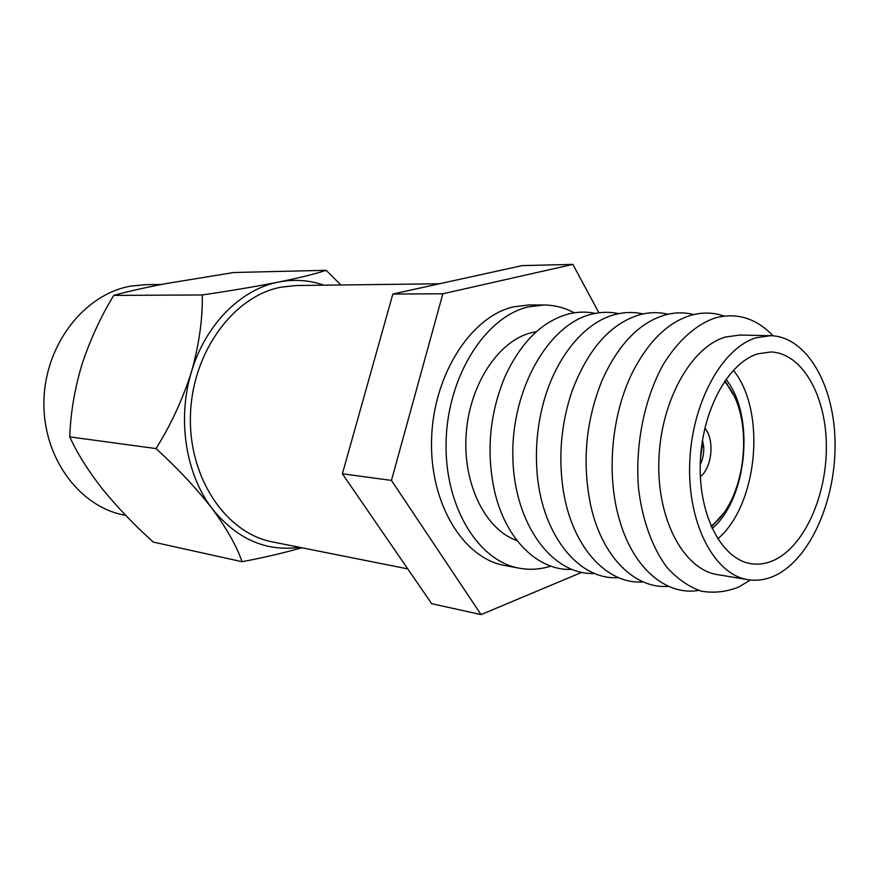 <?xml version="1.0" encoding="UTF-8"?>
<svg xmlns="http://www.w3.org/2000/svg" width="879" height="879" viewBox="0 0 879 879"><rect width="100%" height="100%" fill="white"/><g stroke="black" fill="none" stroke-linecap="round" stroke-linejoin="round"><path stroke-width="1.32" d="M161.461 284.444L145.211 284.686L130.477 286.169C84.527 294.278 45.214 344.238 43.95 400.461C42.324 456.673 78.802 506.436 123.884 515.017L125.763 515.402M323.901 285.181C309.353 280.093 294.3 279.05 278.753 282.038C241.033 289.114 205.389 324.45 191.457 371.905C176.943 419.052 185.733 474.418 212.246 508.754C236.814 539.058 265.941 551.913 299.64 547.331M326.12 270.303L233.671 272.512L164.966 283.774C144.299 287.763 127.224 291.641 113.721 295.399C100.591 317.033 89.944 340.228 81.802 364.983C74.528 389.507 70.518 413.482 69.771 436.896L156.001 448.565C170.79 425.128 182.612 399.571 191.457 371.905C199.137 344.513 202.73 318.868 202.258 294.959C230.661 290.784 256.163 286.477 278.753 282.038C300.113 277.654 315.902 273.743 326.12 270.303L340.887 284.983M113.721 295.399L202.258 294.959M301.75 547.749C283.357 553.056 263.447 557.704 242.022 561.703C236.923 546.606 227.002 528.96 212.246 508.754C196.544 488.515 177.789 468.452 156.001 448.565M69.771 436.896C77.132 453.157 87.977 470.474 102.316 488.856C117.226 507.128 134.201 524.862 153.221 542.057L242.022 561.703M407.757 568.889L272.699 541.958C226.222 533.322 188.436 478.308 190.446 415.306C192.083 352.314 233.418 296.201 280.906 287.191L296.432 285.521L439.478 283.774M574.262 312.814C564.692 307.694 554.594 305.079 543.969 304.991L529.169 304.947L513.534 306.826C470.913 316.528 433.292 374.762 431.578 439.181C429.501 503.612 463.442 558.604 505.051 565.571L519.599 568.252C530.059 570.108 540.464 569.405 550.814 566.12M543.969 304.991L528.312 306.892C485.637 316.682 447.894 375.553 446.125 440.654C443.994 505.766 477.956 561.285 519.599 568.252M536.421 331.669L531.125 332.778C498.25 340.997 469.331 384.815 466.134 434.556C462.717 484.296 485.604 529.916 517.072 540.64M595.226 313.374C586.403 311.518 577.415 311.737 568.274 314.034C541.98 321.362 520.851 342.305 504.887 376.849C489.658 413.624 486.153 451.498 494.372 490.449C505.326 539.398 538.014 570.867 571.526 569.416M618.717 313.649C609.784 311.682 600.687 311.88 591.402 314.242C548.551 324.505 511.325 389.144 512.842 456.673C513.907 524.258 552.594 575.701 594.665 573.46M642.945 313.935C633.902 311.847 624.672 312.012 615.256 314.462C583.876 322.219 553.836 359.159 542.211 407.636C537.476 427.161 535.652 446.961 536.717 467.024C539.75 532.597 578.14 580.821 618.53 577.624M714.111 524.378L714.902 522.785M727.603 385.529L727.12 383.826M667.93 314.242C658.778 312.012 649.416 312.166 639.857 314.682C610.729 323.406 588.183 348.732 572.218 390.672C561.263 422.788 558.231 455.63 563.098 489.207C571.581 546.716 606.917 584.843 643.153 581.909M693.718 314.561C684.455 312.199 674.962 312.309 665.26 314.902C639.637 322.45 618.717 343.953 602.5 379.409C585.722 420.36 581.821 462.508 590.798 505.843C602.225 557.374 635.198 589.249 668.567 586.326M724.076 316.066C713.561 312.419 702.706 312.1 691.487 315.143C668.688 321.824 649.328 340.316 633.396 370.619C611.52 413.064 605.84 474.407 619.552 520.159C633.385 568.713 666.414 595.94 698.684 590.424M773.026 335.8C756.314 318.352 737.184 312.342 715.638 317.78C696.278 324.285 677.83 340.58 663.008 364.939C644.219 399.099 634.968 445.411 638.539 488.559C642.351 520.368 652.405 547.903 667.007 567.449C677.434 578.92 688.806 586.82 701.145 591.138C713.715 593.336 726.219 591.974 738.646 587.062L750.424 580.008M770.586 335.679L739.733 335.053L725.527 337.031C691.103 346.744 660.503 401.373 658.854 460.673C656.888 519.994 684.016 569.691 717.561 574.635L747.996 579.679C757.269 581.14 766.455 579.69 775.564 575.327C810.68 558.352 836.039 499.536 835.05 442.401C834.358 385.244 806.878 336.58 770.586 335.679L756.423 337.712C722.109 347.612 691.465 403.318 689.685 463.76C687.62 524.236 714.594 574.767 747.996 579.679M757.731 353.852C727.889 362.851 701.596 411.449 700.255 463.705C698.64 515.995 722.066 559.67 751.193 563.714C758.962 564.867 766.675 563.659 774.333 560.077C804.779 545.749 827.073 494.811 826.348 445.049C825.886 395.253 802.077 352.984 770.784 351.963L757.731 353.852M711.023 526.125C747.48 499.646 755.38 414.262 724.406 381.541M711.386 526.971L722.142 514.786M733.251 394.726L724.922 380.772M598.896 312.781L572.888 264.392L442.851 293.784L391.463 480.417L481.066 614.608L581.612 572.394M572.888 264.392L522.137 265.601L392.847 294.026L342.392 473.781L431.666 603.675L481.066 614.608M712.144 528.62C747.568 498.371 755.237 415.525 725.966 379.288M717.736 538.882C757.929 504.931 766.631 410.987 733.35 370.224M700.354 476.693C712.199 467.485 714.803 439.401 704.848 428.172M342.392 473.781L391.463 480.417M392.847 294.026L442.851 293.784M701.508 447.026L703.65 446.367L702.574 446.334M703.65 446.367C704.112 452.982 702.969 459.036 700.233 464.551M702.046 446.961L700.409 459.772M702.497 440.082L703.618 445.95L702.002 446.543L701.794 444.818"/></g></svg>
